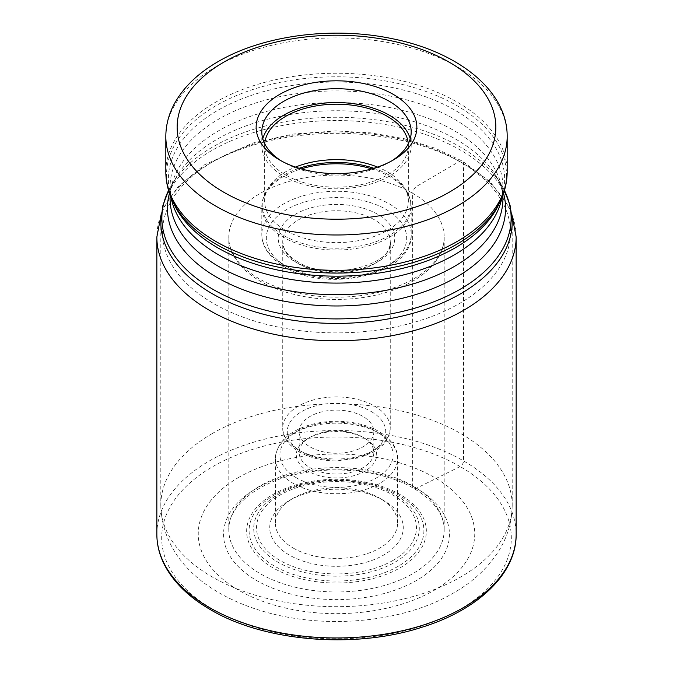 <?xml version="1.0" encoding="UTF-8"?>
<svg xmlns="http://www.w3.org/2000/svg" width="673" height="673" viewBox="0 0 673 673"><rect width="100%" height="100%" fill="white"/><g stroke="black" fill="none" stroke-linecap="round" stroke-linejoin="round"><path stroke-width="0.5" stroke-dasharray="3.37 2.52" d="M444.205 237.258L444.205 529.777C444.146 514.475 434.018 500.687 413.828 488.405C387.211 472.698 344.719 466.12 307.536 472.227C260.83 479.008 227.508 505.541 228.795 529.777A107.705 62.185 0 0 0 260.342 573.749A107.705 62.185 180 0 0 377.713 587.226A107.705 62.185 180 0 0 444.205 529.777A107.705 62.185 180 0 0 412.658 485.813A107.705 62.185 0 0 0 295.287 472.328A107.705 62.185 0 0 0 228.795 529.777L228.795 237.258A107.705 62.185 0 0 1 295.287 179.809A107.705 62.185 0 0 1 412.658 193.286L412.658 485.813A5.662 3.264 120 0 0 416.377 488.27L460.113 466.557A4.526 2.616 120 0 0 463.537 460.887L463.537 163.699A5.662 3.264 120 0 0 459.533 161.385A173.996 100.454 0 0 0 213.467 161.385A173.996 100.454 0 0 0 213.467 303.456A173.996 100.454 180 0 0 459.533 303.456A173.996 100.454 180 0 0 459.533 161.385L422.181 183.14C415.662 187.304 414.703 185.958 412.658 193.286A107.705 62.185 180 0 1 444.205 237.258A107.705 62.185 180 0 1 444.18 238.469A107.705 62.185 180 0 1 376.745 294.934A107.705 62.185 180 0 1 260.342 281.221A107.705 62.185 0 0 1 228.82 238.469C228.87 245.906 232.084 253.704 238.486 261.856C243.576 268.056 250.474 273.684 259.164 278.731C286.833 295.094 331.722 301.462 369.906 294.143C384.308 291.468 397.163 287.295 408.444 281.642C420.919 275.282 430.232 267.879 436.398 259.433C441.37 252.51 443.961 245.519 444.18 238.469M228.795 237.258A107.705 62.185 0 0 0 228.82 238.469M391.24 161.167A74.686 43.122 180 0 1 389.314 162.319A74.686 43.122 180 0 1 283.686 162.319L283.686 162.319A74.686 43.122 180 0 1 281.76 161.167M283.686 162.319L279.682 160.006L283.686 162.319M261.814 131.824L261.814 145.688A74.686 43.122 180 0 0 283.686 176.175A74.686 43.122 0 0 0 365.086 185.529A74.686 43.122 0 0 0 411.186 145.688A74.686 43.122 0 0 0 410.219 138.756M261.814 145.688A74.686 43.122 180 0 1 262.781 138.756M408.284 143.744A71.86 41.49 0 0 1 408.36 145.688A71.86 41.49 0 0 1 364 184.015A71.86 41.49 0 0 1 285.689 175.022A71.86 41.49 180 0 1 264.64 145.688A71.86 41.49 180 0 1 264.716 143.744M264.64 145.688L264.64 201.126A71.86 41.49 180 0 0 285.689 230.46A71.86 41.49 0 0 0 364 239.462A71.86 41.49 0 0 0 408.36 201.126A71.86 41.49 0 0 0 404.338 187.447A71.86 41.49 0 0 0 387.312 171.792A71.86 41.49 180 0 0 377.561 167.081M264.64 201.126A71.86 41.49 180 0 1 268.662 187.447A71.86 41.49 180 0 1 295.439 167.081M373.843 431.671A37.343 21.561 0 0 1 350.793 451.591A37.343 21.561 0 0 1 310.093 446.914A37.343 21.561 180 0 1 299.157 431.671A37.343 21.561 180 0 1 322.207 411.75A37.343 21.561 180 0 1 362.907 416.419A37.343 21.561 0 0 1 373.843 431.671L373.843 452.458A37.343 21.561 0 0 0 362.907 437.214L364.909 438.367A40.178 23.193 0 0 0 308.091 438.367A40.178 23.193 0 0 0 308.091 471.167A40.178 23.193 0 0 0 364.909 471.167A40.178 23.193 0 0 0 364.909 438.367L362.907 437.214A37.343 21.561 0 0 0 310.093 437.214A37.343 21.561 0 0 0 299.157 452.458A37.343 21.561 0 0 0 310.093 467.701A37.343 21.561 0 0 0 350.793 472.379A37.343 21.561 0 0 0 373.843 452.458M293.285 548.091A61.108 35.282 0 0 0 359.887 555.738A61.108 35.282 0 0 0 397.608 523.148A61.108 35.282 0 0 0 379.715 498.197L379.715 498.197A61.108 35.282 0 0 0 293.285 498.197A61.108 35.282 0 0 0 275.392 523.148A61.108 35.282 0 0 0 293.285 548.091M383.711 500.51A66.77 38.546 0 0 0 289.289 500.51A66.77 38.546 0 0 0 289.289 555.023A66.77 38.546 0 0 0 383.711 555.023A66.77 38.546 0 0 0 383.711 500.51L379.715 498.197L383.711 500.51M516.149 237.039A179.649 103.718 180 0 0 463.537 163.699A179.649 103.718 0 0 0 267.753 141.212A179.649 103.718 0 0 0 156.851 237.039M156.851 534.236A179.649 103.718 0 0 1 267.753 438.409A179.649 103.718 0 0 1 463.537 460.887A179.649 103.718 180 0 1 516.149 534.236M460.113 466.557A174.812 100.925 0 0 0 212.887 466.557A174.812 100.925 0 0 0 212.887 609.284A174.812 100.925 180 0 0 460.113 609.284A174.812 100.925 180 0 0 460.113 466.557M416.377 488.27A112.963 65.222 180 0 1 416.377 580.505A112.963 65.222 180 0 1 256.623 580.505A112.963 65.222 0 0 1 256.623 488.27A112.963 65.222 0 0 1 416.377 488.27M373.851 168.275A74.266 42.879 180 0 1 389.011 175.022A74.266 42.879 180 0 1 406.61 191.199A74.266 42.879 180 0 1 375.997 241.649A74.266 42.879 180 0 1 283.989 235.659A74.266 42.879 180 0 1 266.39 191.199A74.266 42.879 180 0 1 299.149 168.275M371.765 168.889A74.686 43.122 180 0 1 389.314 176.41A74.686 43.122 180 0 1 411.186 206.897A74.686 43.122 180 0 1 365.086 246.739A74.686 43.122 180 0 1 283.686 237.392A74.686 43.122 180 0 1 261.814 206.897A74.686 43.122 180 0 1 301.235 168.889M283.686 264.884A74.686 43.122 180 0 1 261.814 234.389A74.686 43.122 180 0 1 307.914 194.556A74.686 43.122 180 0 1 389.314 203.902A74.686 43.122 180 0 1 411.186 234.389A74.686 43.122 180 0 1 365.086 274.231A74.686 43.122 180 0 1 283.686 264.884M286.883 266.735A70.16 40.506 180 0 1 286.883 209.446A70.16 40.506 180 0 1 386.117 209.446A70.16 40.506 180 0 1 386.117 266.735A70.16 40.506 180 0 1 286.883 266.735M295.287 261.881A58.282 33.65 0 0 0 377.713 261.881A58.282 33.65 0 0 0 377.713 214.292A58.282 33.65 0 0 0 295.287 214.292A58.282 33.65 0 0 0 295.287 261.881M374.508 219.835A53.756 31.034 0 0 0 315.931 213.114A53.756 31.034 0 0 0 282.744 241.784A53.756 31.034 0 0 0 298.492 263.732A53.756 31.034 0 0 0 357.069 270.453A53.756 31.034 0 0 0 390.256 241.784A53.756 31.034 0 0 0 374.508 219.835M298.492 449.917A53.756 31.034 180 0 1 282.744 427.969A53.756 31.034 180 0 1 315.931 399.299A53.756 31.034 180 0 1 374.508 406.029A53.756 31.034 180 0 1 390.256 427.969A53.756 31.034 180 0 1 357.069 456.647A53.756 31.034 180 0 1 298.492 449.917M371.311 411.573A49.23 28.417 180 0 1 371.311 451.768A49.23 28.417 180 0 1 301.689 451.768A49.23 28.417 180 0 1 301.689 411.573A49.23 28.417 180 0 1 371.311 411.573M296.49 477.864A56.582 32.666 180 0 1 296.49 431.671A56.582 32.666 180 0 1 376.51 431.671A56.582 32.666 180 0 1 376.51 477.864A56.582 32.666 180 0 1 296.49 477.864M379.715 433.513A61.108 35.282 180 0 1 397.608 458.464A61.108 35.282 180 0 1 359.887 491.063A61.108 35.282 180 0 1 293.285 483.407A61.108 35.282 180 0 1 275.392 458.464A61.108 35.282 180 0 1 313.113 425.866A61.108 35.282 180 0 1 379.715 433.513M393.04 560.407A79.961 46.168 180 0 1 279.96 560.407A79.961 46.168 180 0 1 279.96 495.118A79.961 46.168 0 0 1 393.04 495.118A79.961 46.168 0 0 1 393.04 560.407M395.043 562.182A82.796 47.8 0 0 0 395.043 494.588A82.796 47.8 0 0 0 277.957 494.588A82.796 47.8 180 0 0 277.957 562.182A82.796 47.8 180 0 0 395.043 562.182M398.298 566.237A87.406 50.458 180 0 1 274.702 566.237A87.406 50.458 180 0 1 274.702 494.874A87.406 50.458 0 0 1 398.298 494.874A87.406 50.458 0 0 1 398.298 566.237M400.031 567.844A89.854 51.871 0 0 0 400.031 494.487A89.854 51.871 0 0 0 272.969 494.487A89.854 51.871 180 0 0 272.969 567.844A89.854 51.871 180 0 0 400.031 567.844M238.747 477.393A138.251 79.818 0 0 0 238.747 590.271A138.251 79.818 0 0 0 434.253 590.271A138.251 79.818 0 0 0 434.253 477.393A138.251 79.818 0 0 0 238.747 477.393M212.264 433.521A175.695 101.438 0 0 0 160.805 505.255A175.695 101.438 0 0 0 269.267 598.962A175.695 101.438 0 0 0 460.736 576.98A175.695 101.438 0 0 0 512.195 505.255A175.695 101.438 0 0 0 403.733 411.54A175.695 101.438 0 0 0 212.264 433.521M160.805 221.989A175.695 101.438 180 0 1 212.264 150.264A175.695 101.438 180 0 1 403.733 128.274A175.695 101.438 180 0 1 512.195 221.989L512.195 505.255C512.035 521.44 507.644 536.541 499.038 550.548C488.203 567.751 473.01 581.909 453.467 593.039C403.918 622.037 328.954 629.39 267.997 612.708C209.909 596.976 162.378 560.811 160.805 505.255L160.805 221.989M168.561 190.442A174.635 100.824 180 0 1 171.632 184.839A174.635 100.824 180 0 1 213.013 146.79A174.635 100.824 180 0 1 501.368 184.839A174.635 100.824 180 0 1 504.439 190.442M503.539 193.26A169.074 97.619 0 0 0 496.119 176.175A169.074 97.619 0 0 0 216.942 139.336A169.074 97.619 0 0 0 176.881 176.175A169.074 97.619 0 0 0 169.461 193.26M504.447 190.409L496.119 176.175C500.796 184.141 503.068 191.62 502.924 198.594A166.424 96.088 0 0 0 400.191 109.825A166.424 96.088 0 0 0 218.818 130.655A166.424 96.088 0 0 0 170.076 198.594C169.933 191.62 172.204 184.141 176.881 176.175L168.553 190.409M501.923 197.551A166.424 96.088 0 0 0 502.924 187.001A166.424 96.088 0 0 0 400.191 98.233A166.424 96.088 0 0 0 218.818 119.062A166.424 96.088 0 0 0 170.076 187.001A166.424 96.088 0 0 0 171.077 197.551M502.924 194.993L502.924 187.001C502.983 192.428 501.663 198.123 498.971 204.079A168.132 97.072 0 0 0 420.457 94.994A168.132 97.072 0 0 0 217.615 110.465A168.132 97.072 0 0 0 174.029 204.079C171.337 198.123 170.017 192.428 170.076 187.001L170.076 194.993M172.238 200.192A169.991 98.14 180 0 1 216.302 105.543A169.991 98.14 180 0 1 421.382 89.904A169.991 98.14 180 0 1 500.762 200.192M165.827 171.775A170.673 98.536 180 0 1 215.814 102.103A170.673 98.536 180 0 1 401.815 80.743A170.673 98.536 180 0 1 507.173 171.775M165.827 136.451A170.673 98.536 180 0 1 215.814 66.77A170.673 98.536 180 0 1 401.815 45.411A170.673 98.536 180 0 1 507.173 136.451M161.402 213.122L164.397 206.392L178.143 186.665L204.575 164.784L252.77 143.055L293.041 134.053L335.81 130.932L370.63 132.842L404.145 138.672L435.111 148.203L462.359 161.108L490.23 181.87L508.603 206.392L511.598 213.122M389.314 162.319L393.318 160.006M411.186 131.824L411.186 145.688M408.36 145.688L408.36 201.126M268.662 187.447L266.39 191.199C263.362 196.196 261.839 201.429 261.814 206.897L261.814 234.389C261.831 239.31 263.076 244.047 265.532 248.606C269.511 255.79 275.871 261.906 284.62 266.954C327.297 293.823 413.432 274.382 411.186 234.389L411.186 206.897C411.161 201.429 409.638 196.196 406.61 191.199L404.338 187.447M297.55 261.654C290.728 257.599 286.269 253.132 284.157 248.253L282.744 241.784L282.744 427.969C282.424 434.598 286.412 444.23 299.426 451.987C309.959 457.876 322.384 460.854 336.702 460.921L359.584 457.791L373.751 451.886C382.155 446.249 388.868 441.85 390.256 427.969L390.256 241.784C394.521 264.674 328.668 282.408 297.55 261.654M310.093 437.214L308.091 438.367M299.157 431.671L299.157 452.458M397.608 523.148L397.608 458.464C397.979 451.314 393.772 440.428 378.773 431.443C366.785 424.739 352.618 421.348 336.264 421.273C326.792 421.306 317.807 422.577 309.311 425.075C288.027 431.713 276.721 442.834 275.392 458.464L275.392 523.148M293.285 498.197L289.289 500.51"/><path stroke-width="1.01" d="M393.318 94.405A80.348 46.387 180 0 1 393.318 160.006A80.348 46.387 180 0 1 279.682 160.006L279.682 160.006A80.348 46.387 180 0 1 279.682 94.405A80.348 46.387 180 0 1 393.318 94.405M281.76 161.167A74.686 43.122 180 0 1 261.814 131.824A74.686 43.122 180 0 1 307.914 91.991A74.686 43.122 180 0 1 389.314 101.337A74.686 43.122 180 0 1 411.186 131.824A74.686 43.122 180 0 1 391.24 161.167M410.219 138.756A74.686 43.122 0 0 0 389.314 115.192A74.686 43.122 180 0 0 313.576 104.643A74.686 43.122 180 0 0 262.781 138.756M264.716 143.744A71.86 41.49 180 0 1 310.564 106.999A71.86 41.49 180 0 1 387.312 116.353A71.86 41.49 0 0 1 408.284 143.744M295.439 167.081A71.86 41.49 180 0 1 377.561 167.081M156.851 534.236A179.649 103.718 0 0 0 209.463 607.576A179.649 103.718 180 0 0 405.247 630.063A179.649 103.718 180 0 0 516.149 534.236C516.603 573.203 478.654 609.62 422.282 627.135C355.1 649.226 264.539 641.84 210.405 609.645C188.877 597.178 173.6 582.288 164.549 565C159.442 555.023 156.876 544.768 156.851 534.236L156.851 237.039A179.649 103.718 0 0 0 209.463 310.379A179.649 103.718 180 0 0 405.247 332.866A179.649 103.718 180 0 0 516.149 237.039L511.598 213.122M449.177 192.259A159.35 91.999 180 0 1 223.823 192.259A159.35 91.999 180 0 1 223.823 62.152A159.35 91.999 180 0 1 449.177 62.152A159.35 91.999 180 0 1 449.177 192.259M299.149 168.275A74.266 42.879 180 0 1 373.851 168.275M301.235 168.889A74.686 43.122 180 0 1 371.765 168.889M504.447 190.409L510.227 205.93L512.195 221.989A175.695 101.438 180 0 1 460.736 293.714A175.695 101.438 180 0 1 269.267 315.704A175.695 101.438 180 0 1 160.805 221.989L162.773 205.93L168.553 190.409M504.439 190.442A174.635 100.824 180 0 1 459.987 289.373A174.635 100.824 180 0 1 247.984 304.995A174.635 100.824 180 0 1 168.561 190.442M169.461 193.26A169.074 97.619 0 0 0 259.879 295.371A169.074 97.619 0 0 0 456.058 277.385A169.074 97.619 0 0 0 503.539 193.26M170.076 194.993L170.076 198.594A166.424 96.088 0 0 0 272.809 287.371A166.424 96.088 0 0 0 454.182 266.542A166.424 96.088 0 0 0 502.924 198.594L502.924 194.993M171.077 197.551A166.424 96.088 0 0 0 281.364 277.663A166.424 96.088 0 0 0 454.182 254.941A166.424 96.088 0 0 0 501.923 197.551M455.385 247.74A168.132 97.072 0 0 0 498.971 204.079L500.762 200.192A169.991 98.14 180 0 1 456.698 244.333A169.991 98.14 180 0 1 292.376 269.713A169.991 98.14 180 0 1 172.238 200.192L174.029 204.079A168.132 97.072 0 0 0 292.864 272.843A168.132 97.072 0 0 0 455.385 247.74M507.173 136.451A170.673 98.536 180 0 1 457.186 206.123A170.673 98.536 180 0 1 271.185 227.482A170.673 98.536 180 0 1 165.827 136.451C165.878 125.355 168.612 114.662 174.038 104.382C183.157 87.54 197.862 73.281 218.161 61.588C263.101 35.173 333.034 26.18 392.208 38.689C457.859 51.678 507.501 90.493 507.173 136.451L507.173 171.775A170.673 98.536 180 0 1 457.186 241.456A170.673 98.536 180 0 1 271.185 262.815A170.673 98.536 180 0 1 165.827 171.775C165.861 181.533 167.998 191.006 172.238 200.192M156.851 237.039L161.402 213.122M516.149 534.236L516.149 237.039M507.173 171.775C507.139 181.533 505.002 191.006 500.762 200.192M165.827 136.451L165.827 171.775"/></g></svg>
